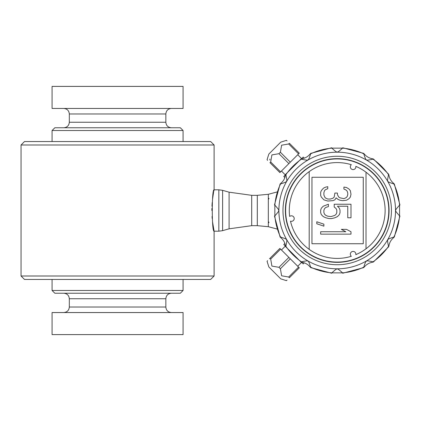 <?xml version="1.0" encoding="UTF-8"?>
<svg xmlns="http://www.w3.org/2000/svg" width="421" height="421" viewBox="0 0 421 421"><rect width="100%" height="100%" fill="white"/><g stroke="black" fill="none" stroke-linecap="round" stroke-linejoin="round"><path stroke-width="0.63" d="M304.304 262.809L303.194 263.92L301.457 262.183M284.901 243.401L283.791 244.517L285.527 246.253M284.901 177.599L283.791 176.483L285.527 174.747M304.304 158.191L303.194 157.08L301.457 158.817M351.335 256.289A2.758 2.758 0 0 1 354.045 251.579A2.758 2.758 0 0 1 355.813 254.658A47.92 47.92 0 0 0 355.819 166.342A2.758 2.758 0 0 1 350.714 168.211A2.758 2.758 0 0 1 351.34 164.711A47.92 47.92 0 0 0 289.664 216.457A2.758 2.758 0 0 1 293.832 219.946A2.758 2.758 0 0 1 290.49 221.151A47.92 47.92 0 0 0 351.335 256.289M334.863 217.789L337.442 216.594L339.379 214.599L340.026 212.605L340.026 210.211L339.379 208.216L337.442 206.227L347.772 206.227L347.772 217.789L350.998 217.789L350.998 204.232L334.216 204.232L334.216 207.021L336.153 208.616L336.8 210.211L336.8 212.605L336.153 214.2L334.863 215.394L330.99 216.594L327.759 216.194L325.822 215.394L324.533 214.2L323.886 212.605L323.891 210.211L324.533 208.616L325.828 207.421L328.406 206.622L328.406 204.232L323.244 206.222L321.307 208.216L320.66 210.211L320.66 212.605L321.307 214.599L323.244 216.594L325.822 217.789L329.054 218.588L331.632 218.588L334.863 217.789M269.977 162.674L279.891 172.584L280.597 171.879L270.687 161.964L269.977 162.674C265.988 158.68 265.988 158.68 269.977 162.674M287.043 140.93L286.454 140.34L280.754 142.145L268.856 154.044L267.046 159.743L267.635 160.333M269.872 160.048L269.84 159.059M288.674 143.977L298.584 153.886L299.294 153.181L289.38 143.266C285.391 139.277 285.391 139.277 289.38 143.266L288.674 143.977L281.617 145.198L280.397 152.255L278.965 153.686L271.903 154.907L270.687 161.964M372.585 262.225C369.222 262.772 366.465 264.362 364.318 266.998L363.744 267.188C365.107 262.82 366.017 260.825 366.481 261.199C366.317 260.61 368.501 260.815 373.032 261.825L373.338 262.088L388.799 246.627L388.536 246.322C387.53 241.88 387.32 239.696 387.909 239.77C387.341 239.407 389.336 238.496 393.893 237.039L394.293 237.112L399.95 215.994L399.571 215.862C396.308 212.247 395.035 210.458 395.751 210.5C395.035 210.537 396.308 208.753 399.571 205.138L399.95 205.006L394.293 183.888L393.893 183.961C389.32 182.498 387.325 181.583 387.909 181.23C387.304 181.63 387.515 179.446 388.536 174.678L388.799 174.373L373.338 158.912L373.032 159.175C368.517 160.18 366.333 160.385 366.481 159.801C366.154 160.443 365.244 158.449 363.744 153.812L363.823 153.418L342.705 147.76L342.568 148.139C339.184 151.25 337.4 152.523 337.21 151.955C337.126 152.586 335.337 151.318 331.848 148.139L331.711 147.76L310.598 153.418L310.672 153.812C309.309 158.18 308.398 160.175 307.935 159.801C308.104 160.39 305.92 160.185 301.389 159.175L301.078 158.912L285.622 174.373L285.885 174.678C286.885 179.12 287.096 181.304 286.506 181.23C287.075 181.593 285.08 182.504 280.523 183.961L280.128 183.888L274.466 205.006L274.85 205.138C278.107 208.753 279.381 210.542 278.665 210.5C279.386 210.453 278.118 212.242 274.85 215.862L274.466 215.994L280.128 237.112L280.523 237.039C285.096 238.502 287.09 239.417 286.506 239.77C287.117 239.339 286.906 241.522 285.885 246.322L285.622 246.627L301.078 262.088L301.389 261.825C305.899 260.82 308.083 260.615 307.935 261.199C308.261 260.562 309.177 262.557 310.672 267.188L310.598 267.582L331.711 273.24L331.848 272.861C335.232 269.75 337.021 268.477 337.21 269.045C337.295 268.414 339.079 269.682 342.568 272.861L342.705 273.24L363.823 267.582L363.744 267.188A62.592 62.592 0 0 1 342.568 272.861L331.848 272.861A62.592 62.592 0 0 1 310.672 267.188L310.103 266.998C307.946 264.356 305.188 262.767 301.831 262.225L301.389 261.825A62.592 62.592 0 0 1 285.885 246.322L285.485 245.875C284.938 242.512 283.344 239.754 280.712 237.607L280.523 237.039A62.592 62.592 0 0 1 274.85 215.862L274.85 205.138A62.592 62.592 0 0 1 280.523 183.961L280.712 183.393C283.349 181.235 284.943 178.483 285.485 175.125L285.885 174.678A62.592 62.592 0 0 1 301.389 159.175L301.831 158.775C305.199 158.228 307.951 156.638 310.103 154.002L310.672 153.812A62.592 62.592 0 0 1 331.848 148.139L342.568 148.139A62.592 62.592 0 0 1 363.744 153.812L364.318 154.002C366.47 156.644 369.228 158.233 372.585 158.775L373.032 159.175A62.592 62.592 0 0 1 388.536 174.678L388.936 175.125C389.483 178.488 391.072 181.246 393.709 183.393L393.893 183.961A62.592 62.592 0 0 1 399.571 205.138L399.571 215.862A62.592 62.592 0 0 1 393.893 237.039L393.709 237.607C391.067 239.765 389.478 242.517 388.936 245.875L388.536 246.322A62.592 62.592 0 0 1 373.032 261.825L372.585 262.225M277.007 191.987L268.33 194.297L268.33 198.144L269.024 198.433L268.33 199.459L268.33 198.144M277.007 229.013L268.33 226.703L268.33 199.575M268.33 221.425L269.019 222.567L268.33 222.856M218.836 189.813L222.604 190.339L222.604 230.661L218.836 231.187L218.836 189.813L214.105 189.813C211.679 188.524 211.668 232.445 214.105 231.187L212.558 221.956M268.33 194.297L257.299 195.333L251.7 195.333L229.092 192.181L222.604 190.339M214.105 144.998L210.658 141.551L24.497 141.551L21.05 144.998L214.105 144.998L214.105 189.813L213.784 191.376M212.2 218.515L212.052 216.515M211.863 210.5L211.884 208.437M211.958 206.227L212.2 202.527M212.542 199.159L213.389 193.45M213.431 193.239L213.615 192.244M218.836 231.187L214.105 231.187L214.105 276.002L21.05 276.002L24.497 279.449L210.658 279.449L214.105 276.002M183.077 290.479L180.32 293.237L54.835 293.237L52.078 290.479L183.077 290.479L183.077 279.449M69.312 298.752L69.312 307.025L165.842 307.025L165.842 298.752L69.312 298.752C68.986 295.405 67.15 293.563 63.797 293.237M165.842 307.025C166.169 310.377 168.005 312.214 171.358 312.545M183.077 130.521L180.32 127.763L54.835 127.763L52.078 130.521L183.077 130.521L183.077 141.551M63.797 108.455C67.15 108.786 68.986 110.623 69.312 113.975L165.842 113.975L165.842 122.248C166.169 125.595 168.005 127.437 171.358 127.763M52.078 108.455L183.077 108.455L183.077 86.394L52.078 86.394L52.078 108.455M52.078 334.606L183.077 334.606L183.077 312.545L52.078 312.545L52.078 334.606M280.397 152.255L290.306 162.164L280.597 171.879M298.584 153.886L290.306 162.164M278.965 153.686L288.874 163.601M270.687 259.036L280.597 249.121L279.891 248.416L269.977 258.326C265.988 262.32 265.988 262.32 269.977 258.326L270.687 259.036L271.903 266.093L278.965 267.314L288.874 257.399L299.294 267.819L289.38 277.734C285.391 281.723 285.391 281.723 289.38 277.734L288.674 277.023L298.584 267.114M280.597 249.121L288.874 257.399M269.977 258.326L269.503 258.804M267.635 260.667L267.046 261.257L268.856 266.956L280.754 278.855L286.454 280.66L287.038 280.07M278.965 267.314L280.397 268.745L290.306 258.836M280.397 268.745L281.617 275.802L288.674 277.023M366.017 172.21L366.012 248.795M363.26 177.267L311.961 177.267L311.956 243.733L363.255 243.738L363.26 177.267M323.891 199.843L327.764 201.038L332.927 200.643L334.863 199.843L336.153 197.849L338.089 199.443L340.026 200.243L342.61 200.643L346.483 200.243L349.062 198.649L350.356 197.054L350.998 194.26L350.356 190.671L349.062 189.076L346.483 187.482L343.899 187.082L343.899 189.076L345.836 189.876L347.125 191.071L347.772 193.065L347.772 194.66L347.125 196.654L345.836 197.849L343.899 198.649L340.026 197.849L338.737 197.054L337.447 194.66L337.447 193.065L334.863 193.065L334.216 197.054L332.927 198.249L330.343 199.044L327.764 199.044L325.18 197.849L323.891 195.06L323.891 192.665L324.538 190.671L325.18 189.871L327.764 188.676L327.764 186.682L325.828 187.082L323.891 187.882L322.602 189.076L321.307 190.671L320.665 192.265L320.665 195.455L321.307 197.049L323.891 199.843M323.886 226.161L323.886 224.167L316.787 221.778L316.787 223.767L323.886 226.161M350.998 234.139L350.998 231.75L346.478 229.356L341.315 229.356L345.83 231.745L320.66 231.745L320.66 234.139L350.998 234.139M309.198 249.379L309.203 171.615M337.21 262.209L337.21 262.351A51.851 51.851 0 0 0 382.136 184.614A51.851 51.851 0 0 0 292.353 184.498A51.851 51.851 0 0 0 337.068 262.346L337.068 262.209M337.21 262.072A51.572 51.572 0 0 0 388.783 210.5A51.572 51.572 0 0 0 337.21 158.928A51.572 51.572 0 0 0 285.638 210.5A51.572 51.572 0 0 0 337.21 262.072M257.299 195.333L257.299 225.667L268.33 226.703M229.092 192.181L229.092 228.819L251.7 225.667L251.7 195.333M69.312 113.975L69.312 122.248L165.842 122.248M395.524 210.5A58.319 58.319 0 0 0 337.21 152.181A58.319 58.319 0 0 0 278.891 210.5A58.319 58.319 0 0 0 337.21 268.819A58.319 58.319 0 0 0 395.524 210.5M282.98 210.5A54.225 54.225 0 0 0 364.323 257.463A54.225 54.225 0 0 0 364.323 163.537A54.225 54.225 0 0 0 282.98 210.5M21.05 144.998L21.05 276.002M165.842 298.752C166.169 295.405 168.005 293.563 171.358 293.237M69.312 307.025C68.986 310.377 67.15 312.214 63.797 312.545M69.312 122.248C68.986 125.595 67.15 127.437 63.797 127.763M165.842 113.975C166.169 110.623 168.005 108.786 171.358 108.455M52.078 130.521L52.078 141.551M52.078 279.449L52.078 290.479M301.631 158.643L297.731 154.744M285.354 174.92L281.454 171.021M285.354 246.08L281.454 249.979M301.631 262.357L297.731 266.256M257.299 225.667L251.7 225.667M229.092 228.819L222.604 230.661"/></g></svg>

